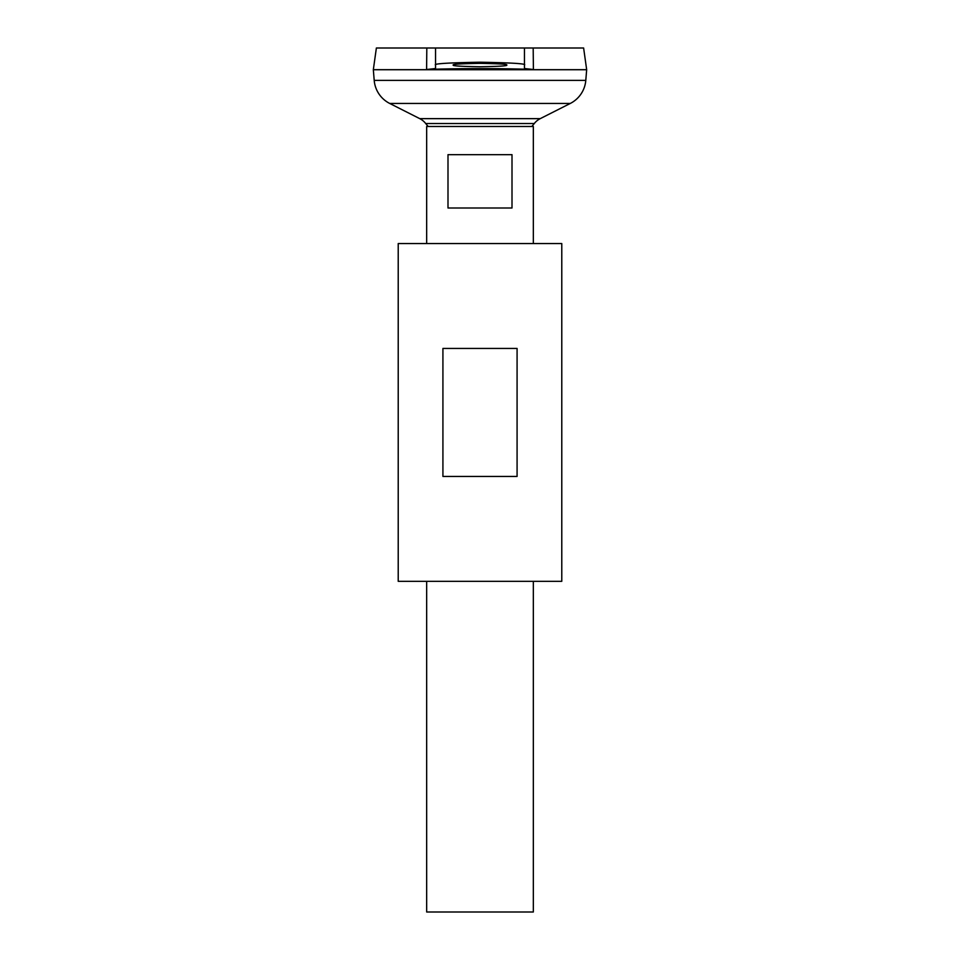 <?xml version="1.0" encoding="UTF-8"?>
<svg xmlns="http://www.w3.org/2000/svg" width="960" height="960" viewBox="0 0 960 960"><rect width="100%" height="100%" fill="white"/><g stroke="black" fill="none" stroke-linecap="round" stroke-linejoin="round"><path stroke-width="1.44" d="M506.664 65.064C508.188 65.868 499.296 66.444 480 66.768C460.704 66.444 451.812 65.868 453.336 65.064C451.812 64.26 460.704 63.684 480 63.36C499.296 63.684 508.188 64.26 506.664 65.064M512.004 154.668L512.004 207.996L447.996 207.996L447.996 154.668L512.004 154.668M426.672 581.328L426.672 912L533.328 912L533.328 581.328M533.328 243.552L533.328 126.48L426.672 126.48L426.672 243.552M585.792 80.388L586.668 69.72L373.332 69.72L374.208 80.388L585.792 80.388A28.44 28.44 0 0 1 570.276 103.452L540.24 118.644A17.772 17.772 0 0 0 534.288 123.516L425.712 123.516A69.084 69.084 0 0 0 428.184 126.48M425.712 123.516A17.772 17.772 0 0 0 419.76 118.644L389.724 103.452A28.44 28.44 0 0 1 374.208 80.388M376.38 48L435.552 48L426.816 48L426.6 69.504C457.272 68.304 502.728 68.304 533.4 69.504L524.448 68.52L524.448 48L583.62 48L586.668 69.684L373.332 69.684L376.38 48M426.6 69.504L435.552 68.52L435.552 48L533.184 48L533.4 69.504M435.552 65.064C433.032 63.72 447.84 62.772 480 62.22C512.16 62.772 526.968 63.72 524.448 65.064M442.92 476.448L442.92 348.444L517.08 348.444L517.08 476.448L442.92 476.448M398.22 581.328L561.78 581.328L561.78 243.552L398.22 243.552L398.22 581.328M389.724 103.452L570.276 103.452M419.76 118.644L540.24 118.644M531.816 126.48A69.084 69.084 0 0 0 534.288 123.516"/></g></svg>
